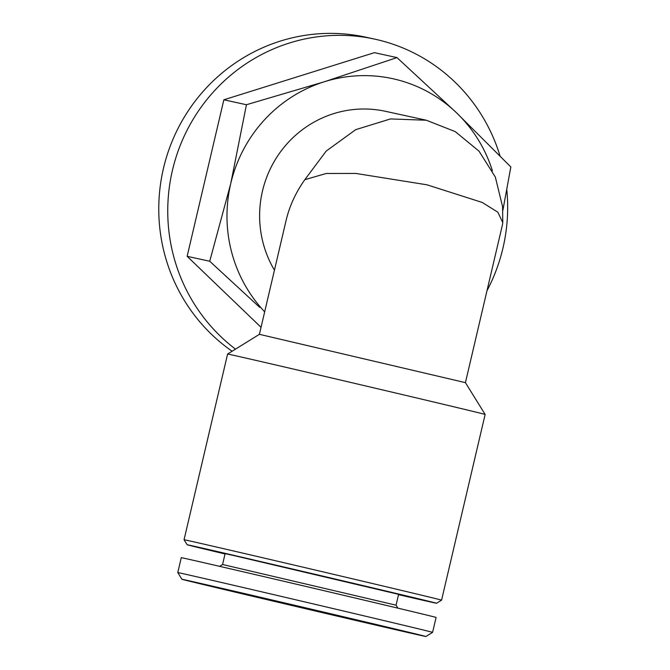<?xml version="1.0" encoding="UTF-8"?>
<svg xmlns="http://www.w3.org/2000/svg" width="670" height="670" viewBox="0 0 670 670"><rect width="100%" height="100%" fill="white"/><g stroke="black" fill="none" stroke-linecap="round" stroke-linejoin="round"><path stroke-width="1" d="M502.827 210.556L510.842 166.964L456.588 112.861L396.992 57.595L324.38 81.748A139.226 135.817 -77.7 0 1 456.588 112.861A139.226 135.817 -77.7 0 1 492.408 170.766M264.675 311.826A139.226 135.817 -77.7 0 1 230.748 183.572A139.226 135.817 -77.7 0 1 324.38 81.748L246.434 104.729L230.748 183.572L209.727 261.25L259.759 307.396M274.44 270.169A105.81 103.222 -77.7 0 1 279.114 153.79A105.81 103.222 -77.7 0 1 385.535 111.32L426.304 120.223L390.476 118.933L355.703 129.662L326.173 151.093L304.825 179.686L326.198 173.488L355.896 173.446L427.033 184.82L482.266 202.466L497.818 212.172L502.76 222.574L502.425 224.894L465.424 382.645L259.399 334.322L227.599 354.036L184.049 539.735A132.266 0.461 -166.8 0 1 341.223 576.141A132.266 0.461 -166.8 0 1 441.58 600.136L485.139 414.437A132.266 0.461 -166.8 0 0 384.773 390.442A132.266 0.461 -166.8 0 0 227.599 354.036M259.399 334.322L286.191 220.07C289.549 205.983 295.755 192.516 304.825 179.686M502.559 206.578L495.331 177.048L479.042 151.186L455.231 131.605L426.304 120.223M398.533 594.659A128.087 0.444 -166.8 0 0 436.564 603.251A128.087 0.444 -166.8 0 0 339.372 580.011A128.087 0.444 -166.8 0 0 187.156 544.752A128.087 0.444 -166.8 0 0 225.036 553.964M222.566 564.492L396.062 605.186L398.608 594.349L233.704 555.531L225.112 553.655L222.566 564.5L219.609 566.334M336.792 593.695A130.868 0.452 -166.8 0 0 181.268 557.666L177.768 572.582A130.868 0.452 -166.8 0 0 177.776 572.582A130.868 0.452 -166.8 0 1 333.291 608.603A130.868 0.452 -166.8 0 1 432.594 632.346L436.095 617.438A130.868 0.452 -166.8 0 0 336.792 593.695M330.821 613.762A125.298 0.436 -166.8 0 0 181.922 579.274A125.298 0.436 -166.8 0 0 303.812 608.31A125.298 0.436 -166.8 0 0 425.902 636.5A125.298 0.436 -166.8 0 0 330.821 613.762M322.488 611.944L219.71 588.134L363.509 622.078L388.114 627.631L322.488 611.944M261.04 327.303L187.139 256.317L223.855 99.796L374.413 52.662L396.992 57.595M223.855 99.796L246.434 104.729M187.139 256.317L209.727 261.25M235.497 349.137A174.033 169.77 -77.7 0 1 183.404 137.911A174.033 169.77 -77.7 0 1 374.84 39.153A174.033 169.77 -77.7 0 1 500.013 155.859M506.805 189.878A174.033 169.77 -77.7 0 1 486.99 290.705M232.105 351.239A174.033 169.77 -77.7 0 1 173.019 139.176A174.033 169.77 -77.7 0 1 365.87 37.193L374.84 39.153M465.424 382.645L485.139 414.437M436.564 603.251L441.58 600.136M187.156 544.752L184.049 539.735M396.062 605.186L397.905 608.151M425.902 636.5L432.594 632.346M181.922 579.274L177.776 572.582M502.575 206.578L502.768 222.574"/></g></svg>
